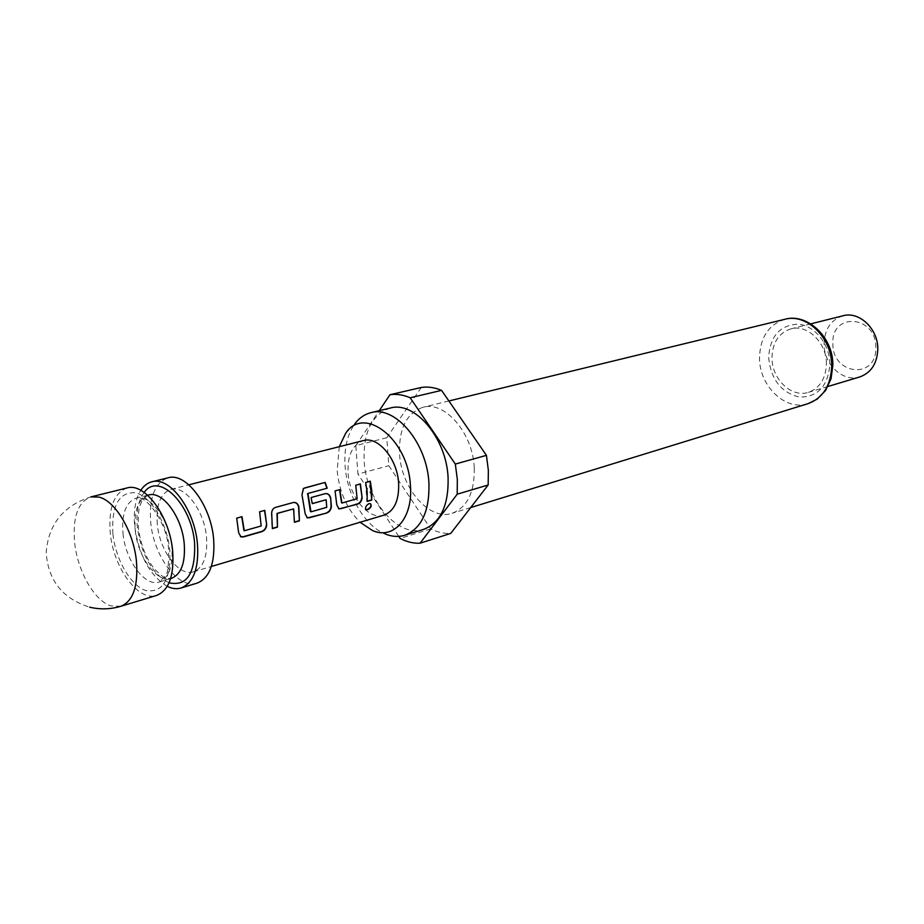 <?xml version="1.0" encoding="UTF-8"?>
<svg xmlns="http://www.w3.org/2000/svg" width="924" height="924" viewBox="0 0 924 924"><rect width="100%" height="100%" fill="white"/><g stroke="black" fill="none" stroke-linecap="round" stroke-linejoin="round"><path stroke-width="0.69" stroke-dasharray="4.62 3.46" d="M370.536 503.73L368.757 503.453C365.685 505.336 364.668 507.322 365.696 509.413M127.038 487.964C113.895 493.012 108.316 508.131 110.303 533.321C113.456 567.763 138.369 601.951 156.618 595.426M167.244 586.359C149.884 575.594 139.062 555.728 134.754 526.796C133.275 511.457 135.285 499.295 140.794 490.321M197.066 583.148C178.563 589.731 153.627 556.352 150.739 522.522C148.949 497.782 154.724 482.882 168.064 477.812M339.27 446.696L337.168 470.778C339.327 491.938 346.962 509.101 360.071 522.256M345.715 433.217L354.92 423.7C347.205 434.523 343.936 448.729 345.114 466.331C347.101 495.691 364.876 526.022 385.285 534.003L372.511 530.538M390.251 408.05C371.771 414.576 363.086 432.328 364.183 461.284C366.274 500.692 398.256 538.38 423.642 529.371M474.255 467.775C472.915 433.079 444.756 400.635 422.973 407.276C406.548 413.074 398.741 428.621 399.561 453.915C401.201 488.426 429.544 521.228 452.148 513.282C467.348 507.322 474.717 492.157 474.255 467.775M842.988 315.777C830.884 319.808 824.566 329.244 824.046 344.086C823.769 364.437 843.173 382.548 859.828 376.923M826.403 363.675C826.668 342.7 807.299 323.978 790.921 328.84C778.689 332.94 772.383 342.677 771.967 358.05C771.829 379.129 791.579 398.036 808.396 392.353C819.877 388.092 825.883 378.54 826.403 363.675M875.825 347.632C876.414 315.142 831.161 311.769 832.87 343.613C832.027 375.052 876.83 380.087 875.825 347.632M157.311 524.289C155.948 504.978 160.441 493.347 170.813 489.373C184.858 484.788 204.458 510.741 206.549 537.491C207.715 556.387 203.361 567.821 193.497 571.806C179.071 576.888 159.552 550.796 157.311 524.289M383.91 515.176C368.78 520.408 349.422 497.228 348.071 472.996C347.366 455.359 352.46 444.559 363.375 440.586M421.309 387.468L386.798 437.722L388.808 465.708L430.746 528.875C437.445 532.247 444.109 533.76 450.727 533.414M430.746 528.875L400.127 538.461M386.798 437.722L355.809 445.622L357.958 474.058L388.808 465.708M355.809 445.622L379.256 410.683M398.764 536.382L357.958 474.058M365.685 482.467L366.828 501.258M370.305 481.185L365.407 482.513M336.798 504.874L338.473 508.662M335.054 490.933L336.509 504.77M339.836 489.616L334.777 490.979M341.88 503.049L357.126 498.717M357.426 498.244L356.826 498.613M355.74 485.216L357.138 498.14M360.418 483.922L355.463 485.262M303.199 488.646L301.721 494.767L305.197 513.86M304.908 513.756L306.907 517.659M325.363 493.624L311.111 497.551M310.845 497.609L312.277 503.649M325.849 499.745L326.507 500.08M326.23 500.057L327.061 506.86M326.773 506.756L326.749 507.345M326.449 507.241L310.995 511.827M307.657 493.566L327.223 488.184M293.994 509.193L294.144 522.118M275.387 507.438L275.121 507.484C272.349 508.627 271.136 510.984 271.471 514.541L272.083 528.459M293.382 502.471L275.121 507.484M238.669 532.778L240.436 536.59M236.683 518.145L238.38 532.663M241.984 516.678L236.428 518.191M244.294 530.769L261.18 525.975M261.515 525.479L260.891 525.86M259.609 511.804L261.226 525.363M264.784 510.371L259.344 511.85M120.928 606.26L110.811 605.89C94.421 600.808 77.604 571.101 74.659 542.838C72.488 517.267 77.882 501.951 90.829 496.916C63.444 505.682 48.568 524.093 46.2 552.159C47.921 580.226 62.416 598.579 89.663 607.195M122.996 533.506C125.41 560.429 144.918 587.063 159.182 582.016C168.919 578.054 173.146 566.47 171.852 547.274C169.589 520.096 149.977 493.612 136.094 498.175C125.86 502.125 121.494 513.906 122.996 533.506M112.901 534.06C115.604 559.597 130.758 585.828 145.911 590.552C162.89 593.081 170.859 579.637 169.831 550.242C167.244 523.492 150.831 496.28 135.585 492.769C118.919 491.787 111.365 505.543 112.901 534.06M148.487 495.033C138.196 498.995 133.784 510.718 135.239 530.214C137.584 556.999 157.103 583.437 171.425 578.378C165.615 578.539 165.119 579.556 154.412 568.965C146.061 558.408 140.76 544.941 138.496 528.551C137.965 515.742 138.612 507.761 140.46 504.585C141.799 500.173 144.467 496.997 148.487 495.033M144.179 492.446C138.207 500.542 135.932 512.219 137.364 527.512C141.684 555.532 152.252 573.966 169.057 582.801M784.834 319.3C768.456 324.705 760.025 337.664 759.516 358.2C759.378 386.22 785.654 411.399 808.05 403.661M829.902 364.044C829.775 344.202 814.656 325.387 798.186 324.185C779.844 325.017 770.004 336.186 768.664 357.704C770.928 379.487 781.184 392.631 799.445 397.124C817.925 397.112 828.077 386.093 829.902 364.044M147.655 495.241L136.094 498.175C144.721 493.693 167.048 521.263 168.584 549.052C168.884 565.211 167.764 574.22 165.234 576.091L159.182 582.016L170.605 578.62M448.891 400.97L422.973 407.276M810.752 323.874L790.921 328.84M170.813 489.373L188.854 484.8M193.497 571.806L211.342 566.493M827.985 386.475L808.396 392.353M470.697 507.576L452.148 513.282"/><path stroke-width="1.39" d="M365.696 509.413L367.267 509.517C370.432 507.934 371.517 506.006 370.536 503.73M369.046 503.649C365.916 505.59 364.911 507.611 366.019 509.725L367.533 509.794C371.009 507.9 371.979 505.867 370.466 503.696L369.046 503.649M172.661 551.039C169.75 516.169 144.664 482.213 127.038 487.964L90.829 496.916L98.787 497.066C115.257 500.6 133.668 531.589 136.452 561.33C138.265 586.255 133.091 601.235 120.928 606.26L156.618 595.426C168.953 590.367 174.301 575.571 172.661 551.039M140.794 490.321C143.774 485.781 147.459 482.952 151.848 481.82C169.646 476.056 194.71 509.517 197.459 543.993C198.995 568.248 193.532 582.917 181.081 587.999C176.727 589.281 172.118 588.727 167.244 586.359M151.848 481.82L168.064 477.812C185.955 472.037 211.018 505.174 213.663 539.397C215.119 563.467 209.586 578.054 197.066 583.148L181.081 587.999M360.071 522.256L372.511 530.538C393.555 540.113 413.155 518.145 410.418 485.689C408.489 439.235 364.091 404.862 345.715 433.217L339.27 446.696M385.285 534.003C392.019 536.729 398.487 537.156 404.689 535.285C421.575 528.574 429.66 511.168 428.932 483.079C427.107 442.989 395.218 405.266 370.928 412.67C364.645 414.229 359.309 417.914 354.92 423.7M404.689 535.285L423.642 529.371C440.586 522.649 448.741 505.393 448.094 477.581C446.408 437.895 414.599 400.658 390.251 408.05L370.928 412.67M827.985 386.475L859.828 376.923C871.193 372.73 877.188 363.467 877.8 349.133C878.204 328.898 859.216 310.972 842.988 315.777L810.752 323.874M398.764 536.382L400.127 538.461C406.837 541.926 413.49 543.508 420.097 543.197L450.727 533.414L488.161 484.973L488.369 470.385L486.428 455.347L441.568 390.367C434.603 387.445 427.858 386.475 421.309 387.468L389.94 394.744C396.465 393.763 403.211 394.779 410.175 397.782L455.313 464.067L486.428 455.347M488.161 484.973L457.207 494.201L457.334 479.371L455.313 464.067M266.701 524.809L264.784 510.371L259.609 511.804L261.18 525.975L244.294 530.769L241.984 516.678L236.683 518.145L238.669 532.778L241.014 536.902L243.497 536.925L261.746 531.681C264.772 530.549 266.412 528.262 266.701 524.809L264.518 510.441M299.411 520.87L298.868 506.976C298.048 503.73 296.234 502.217 293.416 502.471L275.387 507.438C272.615 508.581 271.402 510.96 271.748 514.564L272.372 528.632L277.466 527.165L276.981 513.432L293.601 508.881L294.433 522.303L299.411 520.87L298.579 506.964C297.828 503.869 296.084 502.367 293.382 502.471M301.975 494.663L305.197 513.86L307.426 517.925L326.669 513.039C329.498 511.965 331.058 509.771 331.369 506.421L330.688 498.071C329.903 494.871 328.136 493.381 325.41 493.612L311.111 497.551L312.277 503.649L326.126 499.769L326.749 507.345L310.995 511.827L307.911 493.462L327.223 488.184L325.109 482.409L303.557 488.403L301.975 494.663M362.104 497.69L360.418 483.922L355.74 485.216L357.126 498.717L341.88 503.049L339.836 489.616L335.054 490.933L336.798 504.874L338.958 508.905L357.519 504.181C360.256 503.141 361.781 500.97 362.104 497.69L360.152 483.991M371.725 500.103L371.806 490.863L370.305 481.185L365.685 482.467L367.198 492.169L367.117 501.42L371.725 500.103L370.039 481.254M188.854 484.8L363.375 440.586C378.112 435.932 397.424 458.951 398.637 483.287C399.168 500.508 394.259 511.145 383.91 515.176L211.342 566.493M293.601 508.881L277.269 513.455L277.466 527.165M441.568 390.367L410.175 397.782M379.256 410.683L389.94 394.744M457.207 494.201L420.097 543.197M367.14 501.166L371.436 499.942M357.519 504.181L357.23 504.019C359.967 502.979 361.492 500.831 361.804 497.574M338.473 508.662L340.748 508.743L357.23 504.019M339.57 489.685L341.557 502.748M304.597 487.953L325.109 482.409M304.366 488.115L303.199 488.646M306.907 517.659L309.332 517.763L326.669 513.039M326.38 512.866C329.198 511.804 330.769 509.621 331.069 506.317L331.369 506.421M331.069 506.317L330.688 498.071M330.411 498.059C329.672 495.01 327.985 493.532 325.363 493.624M312.266 503.557L326.126 499.769M310.36 511.411L307.715 493.959M307.449 494.051L307.911 493.462M324.878 482.571L326.957 488.253M272.384 528.366L277.177 526.992M294.444 522.037L299.122 520.697M261.746 531.681L261.469 531.508C264.472 530.376 266.124 528.101 266.412 524.693M240.436 536.59L243.208 536.74L261.469 531.508M241.73 516.747L243.924 530.468M170.605 578.62L171.425 578.378C181.208 574.405 185.481 562.878 184.234 543.786C182.028 516.759 162.428 490.459 148.487 495.033L147.655 495.241M169.057 582.801C186.983 586.625 195.507 573.434 194.618 543.22C191.672 503.776 158.466 471.494 144.179 492.446M784.834 319.3C806.571 312.751 833.252 336.717 832.87 365.072L831.046 378.771L825.536 390.54L817.163 399.145L808.05 403.661C823.122 398.001 831.011 385.343 831.704 365.708C832.074 337.861 806.456 313.005 784.834 319.3L448.891 400.97M89.663 607.195C100.15 609.655 110.568 609.343 120.928 606.26M808.05 403.661L470.697 507.576"/></g></svg>
